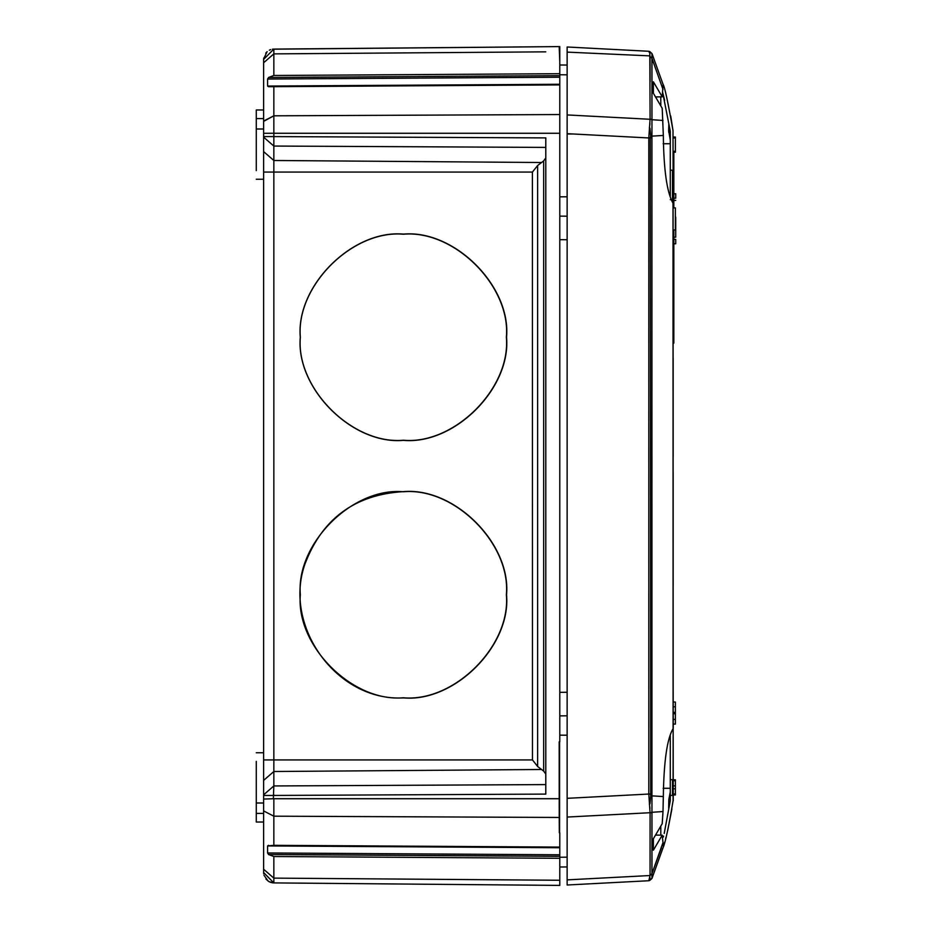 <?xml version="1.0" encoding="UTF-8"?>
<svg xmlns="http://www.w3.org/2000/svg" width="932" height="932" viewBox="0 0 932 932"><rect width="100%" height="100%" fill="white"/><g stroke="black" fill="none" stroke-linecap="round" stroke-linejoin="round"><path stroke-width="1.4" d="M664.691 842.132L663.118 847.596C665.343 842.644 668.663 827.057 673.079 800.833L673.172 700.037L673.172 787.377M671.914 808.976L667.673 830.552M666.054 837.099L665.611 838.765M670.714 116.011L673.009 130.608C667.999 102.229 664.702 86.827 663.118 84.404L662.198 96.811L655.732 96.94M673.242 800.774L673.172 728.474M559.783 867.005L567.145 866.946L567.145 871.956L567.145 798.328L648.812 794.041L650.093 813.088L651.957 812.296L651.946 795.87L650.711 795.963L649.965 803.908M649.93 877.327L649.604 880.554L651.934 878.503L648.742 880.728L639.748 881.206L648.823 880.728L650.047 875.532L567.145 879.878L567.145 885.004L639.748 881.206M567.145 812.238L567.145 797.99M673.172 585.995L673.009 203.234C666.962 192.563 663.735 169.962 663.328 135.443L651.946 136.13L651.957 119.704L650.093 118.912L648.812 137.959L567.145 133.672L567.145 798.328M648.928 880.717L649.884 877.991M673.242 719.364L675.374 719.364L675.374 702.029L673.242 702.029M673.242 785.874L675.374 785.874L675.374 794.029L673.242 794.029M651.934 878.503L651.957 873.668L650.047 875.532L650.093 813.088M663.118 847.596L651.946 878.468L663.316 846.908L663.002 842.575L651.957 873.668L651.957 812.296L663.002 811.539L662.209 823.702L653.367 838.753L653.379 850.194L662.198 835.188L655.732 835.06M673.242 728.474L673.172 685.323M567.145 879.878L567.145 817.061L650.093 812.716M567.145 133.672L567.145 46.996L567.145 52.122L650.012 55.885M559.783 64.995L567.145 65.054L567.145 60.044L567.145 114.939L650.093 119.284M567.145 119.762L567.145 134.01L572.726 134.01M663.002 842.575L662.198 835.188M649.965 128.092L650.711 136.037L651.946 136.13L651.934 137.621L650.315 137.959L650.711 795.963M673.09 203.246L673.172 728.603M673.009 203.234L673.09 728.754M649.965 808.37L649.394 803.99M650.361 794.379L651.934 794.379L651.946 795.87L663.328 796.557C663.84 761.479 667.067 738.878 673.009 728.766M675.374 719.364L675.374 724.106L673.242 724.106M673.242 788.798L675.374 788.798M663.328 796.557L663.002 811.539M662.198 96.811L653.379 81.806L653.367 93.247L662.209 108.298L663.328 135.443M650.093 850.17L650.058 875.288M673.242 780.736L675.374 780.736L675.374 779.793L673.242 779.793M651.957 850.299L651.957 873.668L661.487 847.538M648.94 880.717L652.167 877.967M675.374 794.029L675.374 794.973L673.242 794.973M675.374 780.736L675.374 785.874M673.172 471.942L673.172 571.269M673.172 357.9L673.172 457.228M673.172 253.888L673.836 253.888L673.836 343.127L673.172 343.127M673.009 130.608L673.172 203.397M673.836 198.178L675.723 198.178L675.723 193.763L673.836 193.763M673.836 237.171L675.723 237.171L675.723 217.168M673.836 239.373L675.723 239.373L675.723 243.788L673.836 243.788M673.836 253.888L673.836 229.971M648.905 51.283L651.934 53.497L648.742 51.272L640.307 50.829L648.905 51.283L649.814 52.716L650.093 118.912M673.836 207.894L673.836 152.207M663.002 120.461L651.957 119.704L651.957 58.332L650.047 56.468M673.172 151.264L675.374 151.264L675.374 137.027L673.172 137.027M675.374 151.264L675.374 152.207L673.172 152.207M651.957 81.701L651.946 53.532L663.316 85.092L652.167 54.033M648.823 51.283L649.394 52.681M650.058 56.712L650.093 81.83M567.145 46.996L640.307 50.829M650.361 137.621L650.711 136.037M649.394 128.01L649.965 123.63M649.604 51.446L651.946 53.532L651.957 58.332L663.002 89.425M673.172 229.971L675.374 229.971L675.374 207.894L673.172 207.894M660.8 826.346L660.8 835.165L660.788 826.369M664.213 833.441L670.283 800.798L668.675 808.265L668.815 799.516L670.283 791.92L670.283 800.25M670.283 735.697L670.283 791.92M670.283 795.439L672.485 795.439L672.485 779.665L670.283 779.665M663.304 837.064L663.561 836.051M660.788 105.631L660.788 96.835L660.8 105.654M662.57 92.151L664.633 100.341M662.734 92.781L670.283 131.226L670.283 196.303M670.283 170.218L672.485 170.218L672.485 199.658L670.283 199.658M670.283 140.091L668.64 130.422L668.815 124.177L670.283 131.761M664.155 98.326L662.815 93.095M668.675 131.459L668.815 132.507M532.475 759.929L537.636 766.488L543.671 771.079L543.671 160.921L537.636 165.512L532.417 172.07L532.475 759.929L273.845 759.929L273.845 172.07L263.628 172.07L263.628 759.929L273.845 759.929L273.845 771.51L263.628 780.387L263.628 810.654M263.628 872.352L263.628 847.747M263.628 872.55L273.845 882.907L559.783 885.4L559.783 858.29L273.845 856.52L273.845 878.119L559.783 880.262M263.977 875.23L268.125 881.113L263.977 875.23M268.567 881.392L269.313 881.812L268.567 881.392M270.035 882.138L270.664 882.371L270.035 882.138M559.188 741.872L559.783 741.872L559.188 741.872L559.235 817.457L273.845 816.187L273.845 845.324L559.783 847.095L559.783 847.736L559.783 832.777M267.577 852.966L559.783 854.772L559.783 858.29L559.783 847.736L267.577 845.941L267.577 852.966L268.602 854.539L273.845 856.52M559.584 742.256L559.584 832.521M559.235 817.457L559.328 832.777M403.358 491.758C352.389 487.145 295.747 543.799 300.349 594.767C295.747 645.725 352.389 702.379 403.358 697.777C454.327 702.379 510.969 645.725 506.367 594.767C510.969 543.799 454.327 487.145 403.358 491.758M403.416 491.63C355.08 494.531 322.286 518.6 305.032 563.848C282.676 626.094 336.755 701.598 403.416 697.905C454.443 702.518 511.167 645.794 506.554 594.767C511.167 543.729 454.443 487.017 403.416 491.63M559.783 741.872L559.783 133.276L273.845 133.276L273.845 146.056L545.803 147.407L545.803 137.901L545.803 794.099L545.803 784.593L273.845 785.944L273.356 798.724M545.803 774.108L543.671 771.079M543.671 160.921L545.803 157.892M567.145 692.266L559.783 692.336L559.783 91.289M559.783 61.908L559.188 46.6L559.783 46.6L559.783 77.228L559.783 73.71L273.845 75.48L268.602 77.461L267.577 79.034L267.577 86.059L268.602 86.699L559.783 84.905L559.783 84.264L559.783 114.543L273.845 115.813L263.628 121.358M267.577 79.034L559.783 77.228L559.783 84.264L267.577 86.059L268.602 86.699M559.783 715.881L567.145 715.811L559.783 715.881M403.416 234.095C454.443 229.482 511.167 286.206 506.554 337.233C511.167 388.271 454.443 444.983 403.416 440.37C352.389 444.983 295.677 388.271 300.29 337.233C295.677 286.206 352.389 229.482 403.416 234.095M256.277 761.374L256.277 822.024L263.628 822.024L263.628 803L256.277 803M263.628 799.062L273.845 798.724L273.845 845.324L267.577 845.941L268.602 845.301M263.628 810.024L263.628 810.933L273.845 816.187L263.628 810.933L263.628 872.608L273.845 882.907L428.79 884.258M263.639 58.902L267.088 51.691M269.301 50.2L270.56 49.664M272.389 49.21L273.845 49.093L263.628 59.392L263.628 121.067L273.845 115.813L273.845 133.276L263.628 133.288L263.628 136.55L545.803 137.901M545.803 46.717L469.437 47.392L545.803 46.717M559.433 73.71L544.719 73.803M263.628 136.177L263.628 109.976L256.277 109.976L256.277 170.626M270.641 49.641L269.465 50.118M267.158 51.633L265.771 53.112M263.628 782.193L263.628 795.45L273.845 795.45L273.845 794.833M263.628 780.387L263.628 759.929M263.628 795.893L263.628 803M559.783 242.984L559.783 240.025M403.358 234.223C454.327 229.621 510.969 286.275 506.367 337.233C510.969 388.201 454.327 444.855 403.358 440.242C352.389 444.855 295.747 388.201 300.349 337.233C295.747 286.275 352.389 229.621 403.358 234.223M540.979 162.506L273.845 160.49L273.845 146.056L263.628 137.179L263.628 151.613L273.845 160.49L273.845 172.07L532.417 172.07M263.628 132.857L263.628 121.067M263.628 149.807L263.628 136.55M263.628 172.07L263.628 151.613M263.628 62.735L273.845 53.881L273.845 49.093L559.188 46.6L272.447 49.198M559.783 689.016L559.783 691.975M559.433 858.29L544.719 858.197M559.783 858.29L559.783 857.254L567.145 857.184M650.315 794.041L648.812 794.041L648.812 137.959L650.315 137.959M675.374 713.726L673.242 713.726M675.374 712.409L673.242 712.409M651.934 794.379L651.934 137.621M675.374 706.782L673.242 706.782M673.836 243.485L673.172 243.485M673.172 137.971L675.374 137.971M670.283 788.286L663.13 788.286M663.13 143.738L670.283 143.738M567.145 735.208L559.783 735.162M545.803 794.099L273.845 795.45M273.845 798.724L559.188 798.724M537.636 165.512L537.636 766.488M263.628 794.821L273.845 785.944L273.845 771.51L540.979 769.494M268.602 854.539L559.783 856.333M273.845 845.324L553.655 847.06M263.628 869.265L273.845 878.119L273.845 882.907L272.657 882.825M272.074 136.55L273.845 136.55M270.245 133.276L273.845 133.276M273.845 95.879L273.845 115.813L277.608 115.801M553.655 84.94L273.845 86.676L273.845 115.813M273.845 75.48L273.845 53.881L545.803 51.843M256.277 129L263.628 129M263.628 118.597L256.277 118.597M273.845 54.534L273.845 75.154M263.628 813.403L256.277 813.403M567.145 239.734L559.783 239.664M559.783 216.119L567.145 216.189L559.783 216.119M567.145 196.792L559.783 196.838M268.602 77.461L559.783 75.667M559.783 84.905L273.845 86.676L559.783 84.905M559.188 46.6L273.845 49.093M559.188 885.4L545.803 885.284M273.845 816.187L277.608 816.199M673.836 200.38L675.723 200.38L673.836 200.38M272.925 882.86L271.014 882.488M263.628 752.753L256.277 752.753M263.709 58.122L263.628 59.45M263.628 872.562L263.698 873.797M273.845 882.907L268.999 881.649L265.958 879.121M263.628 810.933L263.628 809.943M256.277 179.247L263.628 179.247M567.145 74.816L559.783 74.746"/></g></svg>
